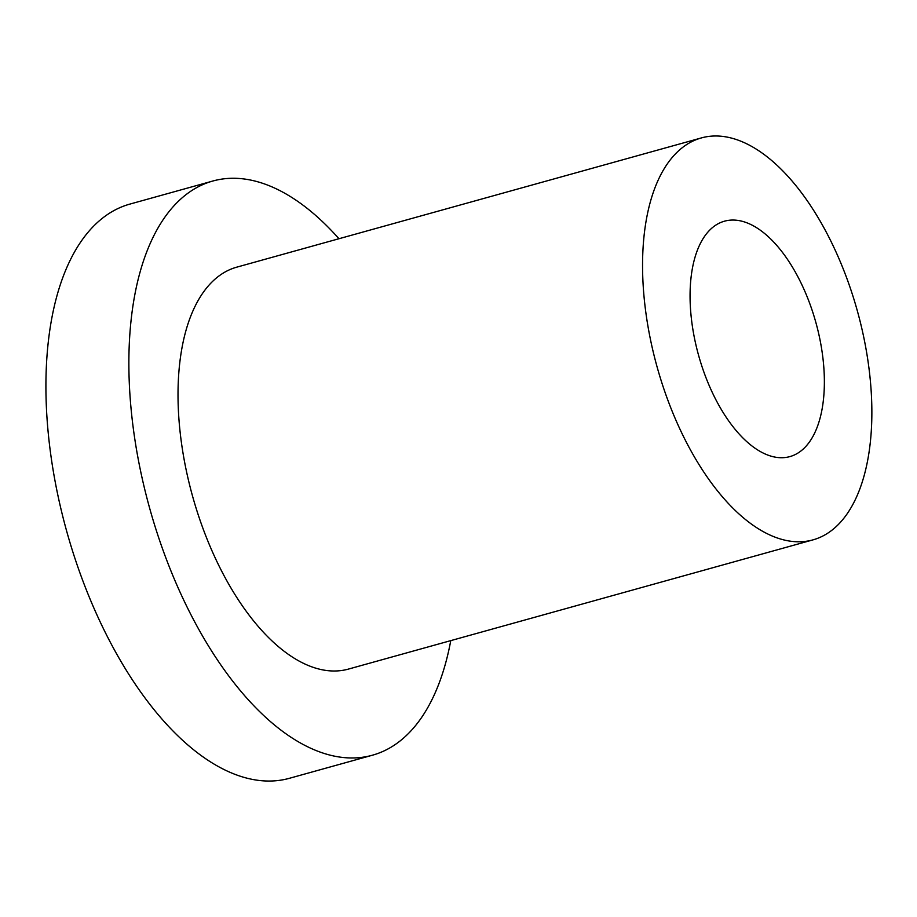 <?xml version="1.0" encoding="UTF-8"?>
<svg xmlns="http://www.w3.org/2000/svg" width="917" height="917" viewBox="0 0 917 917"><rect width="100%" height="100%" fill="white"/><g stroke="black" fill="none" stroke-linecap="round" stroke-linejoin="round"><path stroke-width="1.38" d="M450.763 640.628A297.968 148.531 -105.5 0 1 372.52 755.184A297.968 148.531 -105.5 0 1 155.248 527.092A297.968 148.531 -105.5 0 1 194.358 188.948A297.968 148.531 -105.5 0 1 212.813 181.027A297.968 148.531 -105.5 0 1 338.969 238.729M372.52 755.184L289.566 778.258A297.968 148.531 -105.5 0 1 72.294 550.166A297.968 148.531 -105.5 0 1 111.404 212.033A297.968 148.531 -105.5 0 1 129.859 204.101L212.813 181.027M701.322 137.94L236.769 267.156A208.583 103.976 74.5 0 0 223.851 272.704A208.583 103.976 74.5 0 0 196.479 509.405A208.583 103.976 74.5 0 0 348.563 669.055L813.104 539.838A208.583 103.976 74.5 0 0 857.384 311.023A208.583 103.976 74.5 0 0 701.322 137.94A208.583 103.976 74.5 0 0 688.403 143.488A208.583 103.976 74.5 0 0 661.019 380.188A208.583 103.976 74.5 0 0 813.104 539.838M716.911 224.436A122.167 60.9 -105.5 0 1 724.476 221.192A122.167 60.9 -105.5 0 1 815.889 322.566A122.167 60.9 -105.5 0 1 789.95 456.586A122.167 60.9 -105.5 0 1 700.875 363.075A122.167 60.9 -105.5 0 1 716.911 224.436"/></g></svg>
